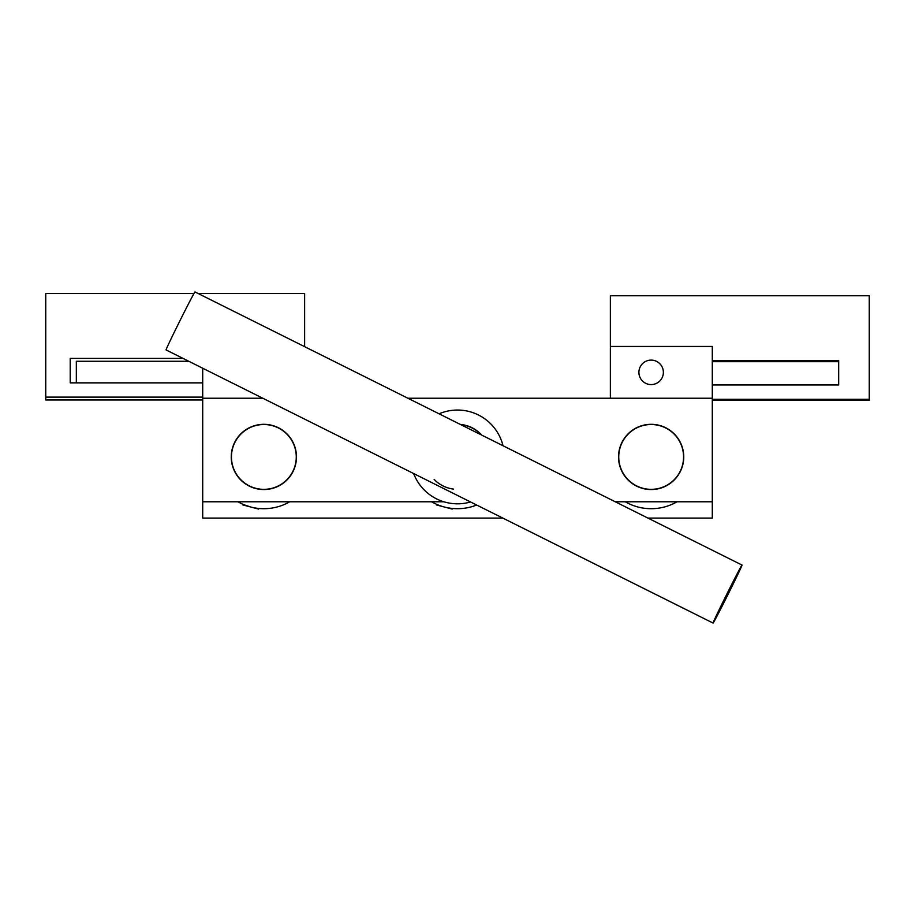<?xml version="1.0" encoding="UTF-8"?>
<svg xmlns="http://www.w3.org/2000/svg" width="915" height="915" viewBox="0 0 915 915"><rect width="100%" height="100%" fill="white"/><g stroke="black" fill="none" stroke-linecap="round" stroke-linejoin="round"><path stroke-width="1.37" d="M476.669 505.023A51.778 51.778 0 0 1 431.628 501.775M618.529 456.928A32.608 32.608 0 0 0 651.148 489.548A32.608 32.608 0 0 0 683.757 456.928A32.608 32.608 0 0 0 651.148 424.32A32.608 32.608 0 0 0 618.529 456.928A32.608 32.608 0 0 1 651.148 424.32M231.243 456.928A32.608 32.608 0 0 0 263.852 489.548A32.608 32.608 0 0 0 296.471 456.928A32.608 32.608 0 0 0 263.852 424.32A32.608 32.608 0 0 0 231.243 456.928M407.873 398.231L712.293 398.231L712.293 346.453L610.374 346.453L610.374 398.231M443.821 501.775L202.707 501.775L202.707 368.23M481.736 435.105A32.608 32.608 0 0 0 460.394 424.446A32.608 32.608 0 0 1 481.736 435.105M712.293 398.231L712.293 518.084L647.923 518.084M202.707 398.231L262.777 398.231M615.257 501.775L712.293 501.775M202.707 382.859L70.215 382.859L70.215 358.394L183 358.394M198.292 293.578L304.626 293.578L304.626 346.453M193.969 293.578L45.75 293.578L45.75 397.121L202.707 397.121M683.757 456.928A32.608 32.608 0 0 0 629.028 432.967A32.608 32.608 0 0 0 651.148 489.548M714.546 619.421A32.414 0.606 116.5 0 0 713.06 623.058A32.414 0.606 116.5 0 0 724.508 601.464A32.414 0.606 116.5 0 0 740.521 568.707A32.414 0.606 116.5 0 0 742.019 565.07A32.414 0.606 116.5 0 0 730.57 586.675A32.414 0.606 116.5 0 0 714.546 619.421M742.019 565.07L195.009 291.942A32.414 0.606 116.5 0 0 183.56 313.536A32.414 0.606 116.5 0 0 167.548 346.293A32.414 0.606 116.5 0 0 166.061 349.93L713.06 623.058M712.293 360.521L838.678 360.521L838.678 384.986L712.293 384.986M610.374 346.453L610.374 295.705L869.25 295.705L869.25 400.415L712.293 400.415M712.293 399.249L869.25 399.249M242.967 504.314L242.807 504.931L258.579 509.083L258.739 508.454M677.02 501.775A51.778 51.778 0 0 1 625.265 501.775M76.322 382.859L76.322 361.265L188.742 361.265M45.75 397.121L45.75 399.992L202.707 399.992M289.735 501.775A51.778 51.778 0 0 1 237.98 501.775M250.699 507.001L244.111 504.794M712.293 361.688L838.678 361.688M296.266 457.248A32.414 32.414 0 0 0 264.172 424.526A32.414 32.414 0 0 0 231.449 456.619A32.414 32.414 0 0 0 263.543 489.342A32.414 32.414 0 0 0 296.266 457.248M481.221 434.854A32.414 32.414 0 0 0 460.897 424.697M434.168 479.426A32.414 32.414 0 0 0 453.543 489.102M202.707 501.775L202.707 518.084L502.815 518.084M651.148 384.575A12.227 12.227 0 0 0 663.375 372.336A12.227 12.227 0 0 0 651.148 360.11A12.227 12.227 0 0 0 638.91 372.336A12.227 12.227 0 0 0 651.148 384.575M681.686 467.794A32.414 32.414 0 0 0 662.002 426.39A32.414 32.414 0 0 0 620.61 446.074A32.414 32.414 0 0 0 640.294 487.466A32.414 32.414 0 0 0 681.686 467.794M439.097 413.809A46.882 46.882 0 0 1 503.021 445.731M470.539 501.969A46.882 46.882 0 0 1 413.672 473.57M436.615 504.314L436.455 504.931L452.227 509.083L452.387 508.454"/></g></svg>
